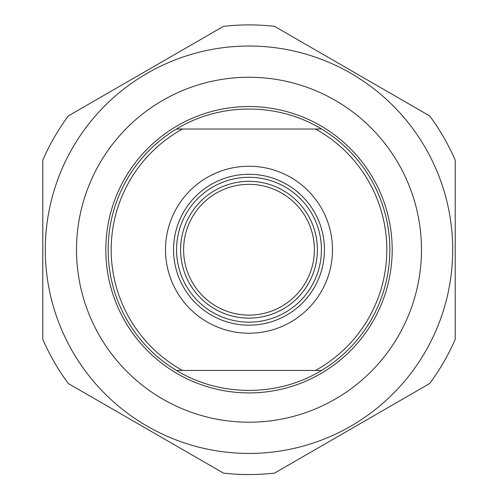 <?xml version="1.0" encoding="UTF-8"?>
<svg xmlns="http://www.w3.org/2000/svg" width="498" height="498" viewBox="0 0 498 498"><rect width="100%" height="100%" fill="white"/><g stroke="black" fill="none" stroke-linecap="round" stroke-linejoin="round"><path stroke-width="0.75" d="M455.216 160.163A224.828 224.828 0 0 0 429.674 115.922L274.541 26.357A224.828 224.828 0 0 0 223.459 26.357L68.326 115.922A224.828 224.828 0 0 0 42.784 160.163L42.784 339.294A224.828 224.828 0 0 0 68.326 383.535L223.459 473.1A224.828 224.828 0 0 0 274.541 473.1L429.674 383.535A224.828 224.828 0 0 0 455.216 339.294L455.216 160.163M249 46.028A203.701 203.701 0 0 0 72.59 351.582A203.701 203.701 0 0 0 425.41 351.582A203.701 203.701 0 0 0 249 46.028M76.524 249.728A172.476 172.476 0 0 0 335.235 399.097A172.476 172.476 0 0 0 335.235 100.359A172.476 172.476 0 0 0 76.524 249.728M321.54 129.013L176.46 129.013C220.048 102.401 277.952 102.401 321.54 129.013A140.834 140.834 0 0 1 321.54 370.444C277.952 397.055 220.048 397.055 176.46 370.444L321.54 370.444M182.511 370.444A137.815 137.815 0 0 1 182.511 129.013M315.489 129.013A137.815 137.815 0 0 1 315.489 370.444M176.46 129.013A140.834 140.834 0 0 0 176.46 370.444M173.553 249.728A75.447 75.447 0 0 0 249 325.175A75.447 75.447 0 0 0 324.447 249.728A75.447 75.447 0 0 0 249 174.281A75.447 75.447 0 0 0 173.553 249.728M176.572 249.728A72.428 72.428 0 0 1 285.211 187.005A72.428 72.428 0 0 1 285.211 312.451A72.428 72.428 0 0 1 176.572 249.728M180.593 249.728A68.407 68.407 0 0 0 283.2 308.965A68.407 68.407 0 0 0 283.2 190.491A68.407 68.407 0 0 0 180.593 249.728M314.387 249.728A65.387 65.387 0 0 1 249 315.116A65.387 65.387 0 0 1 183.613 249.728A65.387 65.387 0 0 1 249 184.341A65.387 65.387 0 0 1 314.387 249.728M249 166.232A83.496 83.496 0 0 0 176.69 291.473A83.496 83.496 0 0 0 321.31 291.473A83.496 83.496 0 0 0 249 166.232M392.187 249.728A143.187 143.187 0 0 0 249 106.541A143.187 143.187 0 0 0 105.813 249.728A143.187 143.187 0 0 0 249 392.916A143.187 143.187 0 0 0 392.187 249.728"/></g></svg>

